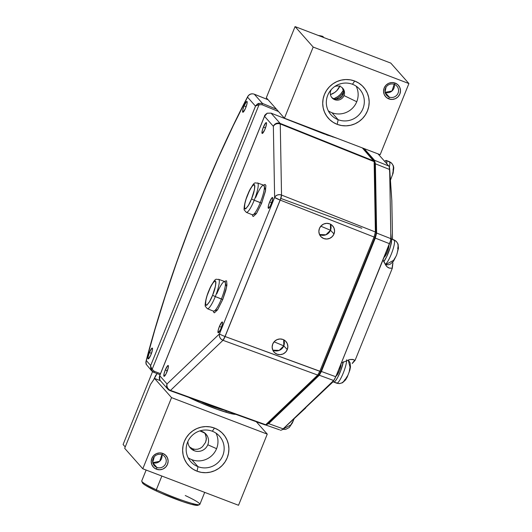 <?xml version="1.0" encoding="UTF-8"?>
<svg xmlns="http://www.w3.org/2000/svg" width="532" height="532" viewBox="0 0 532 532"><rect width="100%" height="100%" fill="white"/><g stroke="black" fill="none" stroke-linecap="round" stroke-linejoin="round"><path stroke-width="0.8" d="M306.066 126.456A16.838 1.669 22 0 0 310.389 128.551M331.602 136.172L326.628 134.882A16.838 1.669 22 0 0 331.522 136.159M331.709 136.232A17.004 1.682 -158 0 1 327.02 135.028L331.742 136.232M305.827 126.357L310.083 128.431A17.004 1.682 -158 0 1 305.887 126.383M305.94 126.39L310.868 128.771M342.402 87.94L343.625 91.837L342.455 95.807L339.283 98.52L336.563 99.138L333.843 98.686L334.734 99.697A7.182 7.009 138.5 0 0 343.998 95.574L356.753 101.738A19.205 18.74 -41.5 0 1 331.995 112.744L338.166 119.713A19.205 18.74 -41.5 0 1 330.944 114.726A19.205 18.74 -41.5 0 1 329.88 91.331A19.205 18.74 -41.5 0 1 352.477 84.275A19.205 18.74 -41.5 0 1 359.699 89.263A19.205 18.74 -41.5 0 1 360.763 112.664A19.205 18.74 -41.5 0 1 338.166 119.713A19.205 18.74 138.5 0 0 362.924 108.708A19.205 18.74 138.5 0 0 352.477 84.275L354.691 81.03A23.474 22.909 -41.5 0 1 367.459 110.895A23.474 22.909 -41.5 0 1 337.188 124.355L338.166 119.713L331.995 112.744A19.205 18.74 138.5 0 0 356.753 101.738A19.205 18.74 138.5 0 0 356.161 86.177A19.205 18.74 -41.5 0 1 356.753 101.738L343.998 95.574A7.182 7.009 138.5 0 0 334.568 86.643A7.182 7.009 -41.5 0 1 343.998 95.574A7.182 7.009 -41.5 0 1 334.734 99.697L333.843 98.686A7.182 7.009 138.5 0 0 342.322 87.82M389.218 97.063A6.876 6.71 138.5 0 0 398.082 93.127A6.876 6.71 138.5 0 0 394.345 84.375L395.216 83.098A8.565 8.359 -41.5 0 1 399.871 93.991A8.565 8.359 -41.5 0 1 388.832 98.899L389.218 97.063L385.175 92.495L389.218 97.063A6.876 6.71 -41.5 0 1 386.252 86.902A6.876 6.71 -41.5 0 1 396.925 86.164A6.876 6.71 -41.5 0 1 389.218 97.063L388.832 98.899A8.565 8.359 -41.5 0 1 384.177 88.006A8.565 8.359 -41.5 0 1 395.216 83.098L394.345 84.375A6.876 6.71 138.5 0 0 385.481 88.319A6.876 6.71 138.5 0 0 389.218 97.063M385.135 92.349A6.876 6.71 138.5 0 0 394.199 84.322L392.004 90.972L385.135 92.349M330.831 90.553L330.831 90.553A7.182 7.009 -41.5 0 1 331.383 89.462A7.182 7.009 138.5 0 0 334.734 99.697A7.182 7.009 -41.5 0 1 330.831 90.553M385.062 91.956L386.066 87.175L385.062 91.956M331.609 97.303A7.182 7.009 138.5 0 0 333.843 98.686L332.606 98.068M331.995 112.744A19.205 18.74 -41.5 0 1 328.31 110.842A19.205 18.74 138.5 0 0 331.995 112.744M338.166 119.713L337.188 124.355A23.474 22.909 -41.5 0 1 324.42 94.49A23.474 22.909 -41.5 0 1 354.691 81.03L352.477 84.275A19.205 18.74 138.5 0 0 327.719 95.288A19.205 18.74 138.5 0 0 338.166 119.713M284.434 118.21L266.319 97.748L295.067 26.6L390.787 63.095L408.909 83.557L313.182 47.062L284.434 118.21L380.161 154.706L284.434 118.21L313.182 47.062L295.067 26.6L266.319 97.748L284.434 118.21M380.161 154.706L408.909 83.557L380.161 154.706M354.691 81.03L358.721 83.052L362.259 85.818L365.171 89.243L367.346 93.18L368.696 97.482L369.168 101.984L368.749 106.513L367.459 110.895L365.338 114.965L362.472 118.563L358.967 121.549L354.97 123.81L350.621 125.259L346.086 125.845L341.557 125.539L337.188 124.355L333.158 122.333L329.621 119.567L326.708 116.142L324.533 112.205L323.183 107.903L322.711 103.401L323.13 98.872L324.42 94.49L326.542 90.42L329.408 86.822L332.912 83.837L336.909 81.576L341.258 80.126L345.787 79.541L350.322 79.847L354.691 81.03M395.216 83.098L397.976 84.841L399.831 87.527L400.496 90.739L399.871 93.991L398.056 96.784L395.316 98.699L392.077 99.444L388.832 98.899L386.072 97.15L384.217 94.47L383.552 91.258L384.177 88.006L385.993 85.206L388.732 83.291L391.971 82.553L395.216 83.098M390.787 63.095L295.067 26.6L313.182 47.062L408.909 83.557L390.787 63.095M212.321 431.239A19.205 18.74 138.5 0 0 187.557 442.245A19.205 18.74 138.5 0 0 198.004 466.677L197.046 471.212A23.381 22.816 -41.5 0 1 184.331 441.467A23.381 22.816 -41.5 0 1 214.482 428.067L212.321 431.239A19.205 18.74 -41.5 0 1 219.536 436.227A19.205 18.74 -41.5 0 1 220.6 459.621A19.205 18.74 -41.5 0 1 198.004 466.677A19.205 18.74 -41.5 0 1 190.782 461.69A19.205 18.74 -41.5 0 1 189.718 438.288A19.205 18.74 -41.5 0 1 212.321 431.239L214.482 428.067A23.381 22.816 -41.5 0 1 227.197 457.813A23.381 22.816 -41.5 0 1 197.046 471.212L198.004 466.677L191.819 459.688L198.004 466.677A19.205 18.74 138.5 0 0 222.762 455.665A19.205 18.74 138.5 0 0 212.321 431.239M162.001 454.72A6.876 6.71 138.5 0 0 153.136 458.657A6.876 6.71 138.5 0 0 156.874 467.409L156.494 469.224A8.545 8.339 -41.5 0 1 151.846 458.351A8.545 8.339 -41.5 0 1 162.865 453.45L162.001 454.72A6.876 6.71 -41.5 0 1 164.967 464.882A6.876 6.71 -41.5 0 1 154.287 465.62A6.876 6.71 -41.5 0 1 162.001 454.72L162.865 453.45A8.545 8.339 -41.5 0 1 167.514 464.323A8.545 8.339 -41.5 0 1 156.494 469.224L156.874 467.409L152.83 462.84L156.874 467.409A6.876 6.71 138.5 0 0 165.738 463.465A6.876 6.71 138.5 0 0 162.001 454.72M188.142 457.793A19.205 18.74 138.5 0 0 191.819 459.688A19.205 18.74 -41.5 0 1 188.142 457.793M207.786 444.765A10.441 10.194 138.5 0 0 199.839 430.9A10.441 10.194 -41.5 0 1 207.786 444.765A10.441 10.194 -41.5 0 1 187.882 441.493A10.441 10.194 138.5 0 0 194.32 450.75L192.571 448.769L194.32 450.75A10.441 10.194 138.5 0 0 207.786 444.765L216.577 448.682L207.786 444.765M215.992 433.134A19.205 18.74 -41.5 0 1 216.577 448.682A19.205 18.74 -41.5 0 1 191.819 459.688A19.205 18.74 138.5 0 0 216.577 448.682A19.205 18.74 138.5 0 0 215.992 433.134M154.293 456.742L152.731 462.348L154.293 456.742M223.58 409.946A20.888 2.068 -158 0 1 200.783 401.727L214.024 407.007L223.58 409.946M190.163 447.445L192.571 448.769L189.565 446.96M199.826 430.907A19.205 1.902 -158 0 1 204.687 433.075A19.205 1.902 22 0 0 199.826 430.907M205.964 435.834L206.296 439.738L205.558 442.351L202.419 446.794L200.251 448.29L197.804 449.181L195.191 449.36L192.571 448.769L195.191 449.36L197.804 449.181L200.251 448.29L202.419 446.794L205.558 442.351L206.416 438.435L205.412 434.478L205.964 435.834M204.687 433.068L205.412 434.478L204.687 433.068M216.391 407.352A17.064 1.689 -158 0 1 207.972 404.313L216.391 407.352M161.854 454.667L159.66 461.311L152.797 462.687A6.876 6.71 138.5 0 0 161.854 454.667M235.669 414.302A31.328 3.106 -158 0 1 188.7 397.364L200.524 402.771L217.369 409.387L230.835 413.597L235.669 414.302M267.264 434.125L238.522 505.274L142.795 468.778L124.681 448.316L150.496 384.417L124.681 448.316L142.795 468.778L238.522 505.274L267.264 434.125L256.304 421.743L267.264 434.125L171.543 397.63L267.264 434.125M154.559 378.452L171.543 397.63L142.795 468.778L171.543 397.63L154.559 378.452L150.496 384.417L154.559 378.452L160.338 380.653L154.559 378.452M197.046 471.212L193.036 469.204L189.512 466.444L186.612 463.033L184.444 459.116L183.101 454.827L182.629 450.345L183.048 445.836L184.331 441.467L186.446 437.417L189.299 433.833L192.79 430.86L196.773 428.606L201.103 427.163L205.618 426.584L210.133 426.89L214.482 428.067L218.492 430.075L222.017 432.835L224.916 436.24L227.078 440.163L228.428 444.446L228.9 448.935L228.481 453.444L227.197 457.813L225.083 461.862L222.23 465.44L218.738 468.419L214.755 470.667L210.426 472.117L205.911 472.695L201.395 472.389L197.046 471.212M156.494 469.224L153.735 467.475L151.886 464.802L151.221 461.596L151.846 458.351L153.662 455.558L156.395 453.65L159.627 452.905L162.865 453.45L165.618 455.193L167.474 457.872L168.139 461.078L167.514 464.323L165.698 467.109L162.965 469.024L159.733 469.763L156.494 469.224M290.452 425.374L293.065 421.131M290.159 425.261L282.625 429.344L285.624 429.404L289.262 427.475L292.361 422.96L294.183 418.644M346.598 359.825A13.16 2.554 110.9 0 1 342.794 374.169A13.16 2.554 110.9 0 1 336.65 383.18A13.16 2.554 -69.1 0 0 336.67 383.193A13.16 2.554 -69.1 0 0 342.455 374.947A13.16 2.554 -69.1 0 0 346.611 360.689M343.246 362.212A13.16 2.554 110.9 0 1 338.611 375.585A13.16 2.554 110.9 0 1 333.657 382.043A13.16 2.554 110.9 0 1 333.637 382.029A13.16 2.554 110.9 0 1 333.132 381.058M349.145 372.167L350.029 367.18L348.214 359.978M347.935 375.22L345.401 379.269M345.035 379.336C343.233 382.894 340.433 384.177 336.65 383.18L333.677 382.049L339.243 383.639L342.495 382.761L345.561 379.895L347.23 377.048L349.857 370.139L350.482 366.987L350.103 362.804L348.247 359.964M333.092 380.706L333.265 381.597L334.182 381.996L335.732 380.526L337.68 377.414L340.693 370.757L343.333 361.773M340.886 363.802L340.846 365.75L339.522 370.252L337.507 374.462L335.978 375.911M336.124 375.931A6.603 1.283 -69.1 0 0 339.296 370.824A6.603 1.283 -69.1 0 0 340.946 364.001M390.867 238.715A13.16 2.554 110.9 0 1 390.987 238.748A13.16 2.554 110.9 0 1 391.007 238.755L394.026 239.905A13.16 2.554 110.9 0 1 392.403 251.184A13.16 2.554 110.9 0 1 385.62 264.145M385.274 264.377A13.16 2.554 -69.1 0 0 392.19 251.776A13.16 2.554 -69.1 0 0 394.026 239.905A13.16 2.554 -69.1 0 0 394.006 239.899A13.16 2.554 -69.1 0 0 393.986 239.885M393.281 260.76L395.894 256.517M397.105 253.458L397.976 249.388L397.703 248.344C398.734 244.494 397.51 241.681 394.026 239.905L391.007 238.755A13.16 2.554 110.9 0 1 389.989 248.211A13.16 2.554 110.9 0 1 383.871 261.584M392.988 260.647L385.454 264.73L386.664 266.472L383.013 259.882L385.461 264.743L388.453 264.79L390.455 264.058L393.52 261.192L396.639 255.034L398.448 248.284L398.069 244.095L396.227 241.275L390.987 238.748M383.692 261.817L386.671 256.677L390.275 247.274L391.552 240.078L391.379 239.187L390.461 238.795M388.845 245.092L388.806 247.041L387.482 251.55L385.467 255.759L383.938 257.202M384.091 257.222A6.603 1.283 -69.1 0 0 387.256 252.115A6.603 1.283 -69.1 0 0 388.905 245.299M389.304 161.628L389.324 161.635A13.16 2.554 110.9 0 1 389.397 167.008A13.16 2.554 -69.1 0 0 389.324 161.635A13.16 2.554 -69.1 0 0 389.304 161.628A13.16 2.554 -69.1 0 0 389.284 161.615L386.292 160.478A13.16 2.554 110.9 0 1 386.312 160.484L391.525 163.005L393.367 165.824L393.793 167.806L393.121 173.159L390.441 180.182M393.002 170.074C394.039 166.223 392.816 163.41 389.324 161.635L386.312 160.484L384.696 161.402A13.16 2.554 110.9 0 1 386.292 160.478M392.41 175.188L393.294 170.2M391.2 178.247L390.422 179.863M386.312 160.484A13.16 2.554 110.9 0 1 386.757 163.723L386.85 161.808L386.312 160.484M392.303 268.241L355.07 360.397L392.303 268.241L392.935 262.801A14.869 2.886 -69.1 0 0 392.303 268.241L389.178 268.042L386.664 266.472L388.254 267.663L390.162 268.261M389.178 268.042L388.254 267.663M305.807 407.878L282.06 429.869L280.43 430.295L282.1 429.829L333.278 381.63L282.1 429.829L333.697 380.52L319.313 375.24L321.414 371.469L375.299 238.097L321.414 371.469L335.792 376.749L321.414 371.469L319.313 375.24L333.697 380.52L335.792 376.749L341.318 363.09L349.697 359.526L352.596 359.399L355.07 360.397L353.481 359.612L349.697 359.526L341.318 363.09L389.55 243.709L375.299 238.097L376.623 233.049L375.299 238.097L389.55 243.709L390.521 240.81L390.867 238.662L376.623 233.049L375.386 163.796L389.637 169.515L375.386 163.796L374.541 160.305L388.792 166.024L389.238 166.669L388.792 166.024L374.541 160.305L364.187 148.614L374.541 160.305L375.386 163.796L376.623 233.049L390.867 238.662L390.774 233.289L391.339 238.881L390.774 233.289L389.623 168.265L389.238 166.669L391.818 200.484L389.61 167.992L391.831 200.817L392.516 239.327L391.791 200.185M355.07 360.397L352.211 363.542A14.869 2.886 -69.1 0 1 355.07 360.397M389.623 168.265L390.867 238.662L390.521 240.81L335.792 376.749L334.163 379.954L329.561 384.47L333.152 381.191L283.117 428.845L268.667 423.638L283.117 428.845L282.1 429.829M279.619 429.836L265.707 424.995M388.792 166.024L378.059 153.901L388.792 166.024M265.807 425.028L268.667 423.638L319.313 375.24L268.667 423.638L265.834 425.035M252.334 214.782A15.854 3.079 -69.1 0 0 260.341 202.586L261.651 203.224L256.57 213.339L252.368 214.795L252.8 216.211L253.358 216.458L256.417 213.565L261.651 203.224L254.216 200.238A15.734 3.059 -69.1 0 0 257.594 182.988M213.405 311.134A15.854 3.079 -69.1 0 0 221.412 298.944L222.722 299.576L217.641 309.69L213.438 311.154L213.871 312.563L214.429 312.809L217.488 309.917L222.722 299.576L215.287 296.59A15.734 3.059 -69.1 0 0 218.665 279.34M169.981 390.608A5.18 1.017 -70.2 0 0 170.021 390.634A5.18 1.017 -70.2 0 0 170.513 390.408A5.18 4.702 -133.7 0 1 170.426 390.375A5.18 1.004 110.9 0 1 169.934 390.601A5.18 1.004 -69.1 0 0 170.426 390.375L168.71 389.331L167.467 387.742L166.875 385.853L167.035 383.951A5.18 5.054 138.5 0 0 167.853 389.138M376.117 232.956A1.25 1.104 179 0 0 375.386 231.985L374.062 237.033L319.818 371.303L320.776 371.555L225.003 336.497A5.18 0.512 -158 0 1 219.503 333.843L219.35 335.745L219.942 337.64L221.186 339.223L222.901 340.267A5.18 1.004 -69.1 0 0 225.003 336.497L280.125 200.072A5.18 0.512 -158 0 1 274.625 197.412L219.503 333.843A5.18 0.512 22 0 0 225.003 336.497L222.981 340.3L317.717 375.073A1.25 1.137 46.3 0 0 318.881 374.861M247.706 194.632C249.914 188.78 252.181 185.449 254.509 184.651C254.934 188.554 253.93 193.316 251.51 198.928L254.216 200.238A15.734 3.059 110.9 0 1 246.323 212.368L252.394 214.808A15.854 3.079 -69.1 0 0 260.341 202.586A15.854 3.079 -69.1 0 0 263.686 185.183L265.608 190.396L261.651 203.224L265.435 191.247L265.9 185.422L264.996 184.405L263.659 185.176L257.535 182.961A15.734 3.059 110.9 0 1 254.216 200.238L251.51 198.928L254.416 189.725L254.861 186.293L254.509 184.651L253.465 184.71L252.667 185.455L249.641 190.323L246.037 199.247L244.8 203.842L244.348 207.267L244.707 208.91L245.751 208.85L248.517 205.212L251.51 198.928C249.295 204.787 247.028 208.112 244.707 208.91C244.281 205.006 245.279 200.245 247.706 194.632L247.706 194.632M208.777 290.984C210.985 285.132 213.252 281.8 215.58 281.002C216.005 284.913 215.001 289.667 212.581 295.28L215.287 296.59A15.734 3.059 110.9 0 1 207.394 308.72L213.465 311.16A15.854 3.079 -69.1 0 0 221.412 298.944A15.854 3.079 -69.1 0 0 224.757 281.534L218.605 279.313A15.734 3.059 110.9 0 1 215.287 296.59L212.581 295.28L215.487 286.076L215.932 282.645L215.58 281.002L214.536 281.069L213.738 281.807L210.712 286.675L207.108 295.606L205.871 300.194L205.418 303.619L205.778 305.262L206.822 305.202L209.588 301.564L212.581 295.28C210.366 301.139 208.098 304.464 205.778 305.262C205.352 301.358 206.35 296.597 208.777 290.984L208.777 290.984M263.413 127.082A5.792 1.124 110.9 0 1 266.313 122.619A5.792 1.124 110.9 0 1 265.082 128.97A5.792 1.124 110.9 0 1 262.183 133.439A5.792 1.124 110.9 0 1 263.413 127.082L265.501 127.88L263.413 127.082L262.13 131.138L262.296 133.452L264.65 129.994L266.366 124.92L266.525 122.972L265.92 122.732L263.413 127.082M165.279 369.966A5.792 1.124 110.9 0 1 168.179 365.504A5.792 1.124 110.9 0 1 166.955 371.855A5.792 1.124 110.9 0 1 164.055 376.324A5.792 1.124 110.9 0 1 165.279 369.966L167.367 370.764L165.279 369.966L163.996 374.023L164.162 376.337L166.064 373.83L168.232 367.805L168.398 365.856L167.786 365.617L165.279 369.966M219.417 326.442A5.792 1.124 110.9 0 1 222.316 321.98A5.792 1.124 110.9 0 1 221.086 328.337A5.792 1.124 110.9 0 1 218.187 332.799A5.792 1.124 110.9 0 1 219.417 326.442L221.505 327.24L219.417 326.442L218.133 330.498L218.3 332.813L220.654 329.361L222.369 324.281L222.529 322.332L221.924 322.093L219.417 326.442M269.638 201.967A5.792 1.124 110.9 0 1 272.537 197.505A5.792 1.124 110.9 0 1 271.313 203.856A5.792 1.124 110.9 0 1 268.414 208.325A5.792 1.124 110.9 0 1 269.638 201.967L271.726 202.765L269.638 201.967L268.354 206.024L268.52 208.338L270.422 205.831L272.59 199.806L272.756 197.857L272.145 197.618L269.638 201.967M272.73 344.051A7.96 7.741 -43.5 0 1 285.784 341.338A7.96 7.741 -43.5 0 1 287.287 349.571L283.782 345.88A7.96 7.741 136.5 0 0 283.716 339.795L283.782 345.88L274.093 341.817L283.782 345.88L279.174 350.422L272.803 350.142A7.96 7.741 136.5 0 0 283.782 345.88L287.287 349.571A7.96 7.741 -43.5 0 1 274.233 352.29A7.96 7.741 -43.5 0 1 272.73 344.051L274.419 341.451L276.959 339.669L279.965 338.97L282.977 339.469L285.538 341.079L287.253 343.572L287.865 346.551L287.287 349.571L285.598 352.171L283.057 353.96L280.051 354.658L277.039 354.159L274.479 352.543L272.763 350.056L272.151 347.077L272.73 344.051M319.446 228.428A7.96 7.741 -43.5 0 1 332.5 225.714A7.96 7.741 -43.5 0 1 333.996 233.947L330.498 230.256A7.96 7.741 136.5 0 0 330.432 224.172L330.498 230.256L320.803 226.193L330.498 230.256L325.89 234.798L319.513 234.519A7.96 7.741 136.5 0 0 330.498 230.256L333.996 233.947A7.96 7.741 -43.5 0 1 320.942 236.667A7.96 7.741 -43.5 0 1 319.446 228.428L321.135 225.827L323.675 224.045L326.681 223.347L329.694 223.846L332.247 225.462L333.97 227.949L334.581 230.928L333.996 233.947L332.307 236.547L329.767 238.336L326.768 239.034L323.755 238.536L321.195 236.92L319.479 234.432L318.861 231.453L319.446 228.428M244.055 105.895A5.792 1.124 110.9 0 1 246.954 101.432A5.792 1.124 110.9 0 1 245.724 107.783A5.792 1.124 110.9 0 1 242.825 112.252A5.792 1.124 110.9 0 1 244.055 105.895L246.143 106.693L244.055 105.895L242.772 109.951L242.938 112.265L245.292 108.807L247.008 103.733L247.167 101.785L246.562 101.546L244.055 105.895M149.386 352.543A5.792 1.124 110.9 0 1 152.285 348.074A5.792 1.124 110.9 0 1 151.061 354.432A5.792 1.124 110.9 0 1 148.162 358.894A5.792 1.124 110.9 0 1 149.386 352.543L151.48 353.334L149.386 352.543L147.963 357.404L148.268 358.907L150.623 355.456L152.345 350.375L152.504 348.433L151.899 348.187L149.386 352.543M280.836 198.429L361.807 228.268L280.836 198.429M145.868 362.119L146.333 360.576C166.363 281.189 209.721 168.338 247.54 97.157L255.493 106.141L255.739 105.615L150.702 365.504L255.739 105.615L150.629 365.717L150.955 367.526L152.139 369.328L259.044 104.724L255.593 105.935L259.044 104.724L258.512 103.421L255.746 105.615M247.959 96.225L247.54 97.157A5.18 2.62 -152.5 0 1 247.713 96.538M256.909 104.352L258.512 103.421L262.449 103.421L258.512 103.421L259.044 104.724L262.037 104.731L262.449 103.421L254.303 94.224A5.18 5.054 138.5 0 0 247.54 97.157L255.493 106.141L150.702 365.504L146.333 360.576L154.992 329.375L165.312 295.972L177.136 261.132L190.197 225.754L204.162 190.795L218.639 157.179L233.222 125.745L247.54 97.157A5.18 5.054 -41.5 0 1 254.303 94.224L254.216 94.164C251.437 93.3 249.262 94.104 247.699 96.578C207.972 172.355 167.62 277.438 145.974 361.461L145.974 361.441M374.455 161.382A1.25 1.224 138.5 0 0 373.996 161.056L374.136 161.635A1.25 1.104 -1 0 1 374.761 163.078M264.909 115.384L264.517 116.328L267.21 113.21L271.054 113.136A1.25 0.346 -68.6 0 0 271.021 113.117A1.25 0.346 111.4 0 1 271.054 113.136L280.125 123.384L373.996 161.056L280.125 123.384A5.18 1.031 111.9 0 1 280.264 123.956L374.136 161.635L362.358 147.916L373.996 161.056A1.25 1.224 -41.5 0 1 374.442 161.369L374.867 162.619A1.25 1.104 179 0 0 374.136 161.635L375.386 231.985A1.25 1.104 -1 0 1 376.117 232.976L375.027 237.292L374.062 237.033L375.027 237.292L375.419 236.168M320.364 372.453L319.173 374.382A1.25 1.137 -133.7 0 1 317.717 375.073L319.818 371.303L317.717 375.073L265.707 424.736A1.25 1.137 46.3 0 0 266.878 424.516L265.215 424.955M125.233 446.947L123.091 444.533L152.531 371.668L123.091 444.533L125.233 446.947M157.08 373.57L153.648 379.795L155.643 375.539L157.233 373.451M375.951 234.113L375.752 235.064M267.164 424.051A1.25 1.137 -133.7 0 1 265.707 424.736L170.513 390.408A5.18 1.017 109.8 0 1 170.021 390.634L169.934 390.601A5.18 1.004 -69.1 0 1 169.848 390.535A5.18 5.054 -41.5 0 1 167.035 383.951A5.18 4.702 46.3 0 0 170.426 390.375A5.18 4.702 46.3 0 0 170.513 390.408L265.707 424.736L317.717 375.073L222.981 340.3L170.513 390.408L222.981 340.3L225.083 336.53A5.18 1.091 110.2 0 1 222.981 340.3A5.18 4.702 -133.7 0 1 222.901 340.267A5.18 4.702 -133.7 0 1 219.503 333.843L167.035 383.951L159.726 375.698L159.44 376.383M254.303 94.224L268.095 99.75L254.303 94.224L262.449 103.421L276.46 109.193L262.449 103.421L262.037 104.731L259.044 104.724L152.139 369.328L154.32 371.343L160.504 373.644L154.32 371.343L153.808 372.353L154.32 371.343L152.139 369.328L150.935 369.7L150.516 366.056L150.935 369.7L152.139 369.328L150.516 366.056L150.702 365.504L146.333 360.576L145.868 362.146M153.123 372.041L150.935 369.7L153.795 372.347M262.037 104.731L278.522 111.527L262.037 104.731M207.334 308.693A15.734 3.059 -69.1 0 0 215.287 296.59L221.412 298.944A15.854 3.079 -69.1 0 0 224.823 281.561A15.854 3.079 -69.1 0 0 216.83 293.764M246.263 212.341A15.734 3.059 -69.1 0 0 254.216 200.238L260.341 202.586A15.854 3.079 -69.1 0 0 263.752 185.209A15.854 3.079 -69.1 0 0 255.759 197.412M323.323 133.625L337.182 138.32L323.323 133.625A1.25 0.346 -68.6 0 0 323.296 133.612A1.25 0.346 111.4 0 1 323.323 133.625L271.054 113.136L323.323 133.625M266.878 424.516L318.887 374.854L320.776 371.555L374.993 237.305M374.062 237.033L375.386 231.985L281.528 195.058A5.18 1.097 111.5 0 1 280.204 200.099L374.062 237.033L280.204 200.099L225.083 336.53L319.818 371.303L374.062 237.033M265.129 424.895L265.707 424.736M146.333 360.576L145.848 362.358L146.127 364.174L151.74 370.944L153.808 372.353L160.085 374.681M337.015 138.254L323.296 133.612A1.25 0.346 -68.6 0 0 323.263 133.605M374.136 161.635L280.264 123.956L281.528 195.058L375.386 231.985L374.136 161.635M267.21 113.21L265.508 114.486L264.517 116.328L273.362 126.317A5.18 5.054 -41.5 0 1 280.125 123.384A5.18 5.054 138.5 0 0 273.362 126.317L274.532 124.834L276.261 123.863L278.269 123.557L280.264 123.956A5.18 1.031 -68.1 0 0 280.125 123.384L271.054 113.136L267.144 113.236M159.593 375.905L264.517 116.328L273.362 126.317L274.625 197.412L280.204 200.099L281.528 195.058L279.539 194.652L277.524 194.958L275.795 195.929L274.625 197.412A5.18 4.575 -1 0 1 281.528 195.058L280.264 123.956A5.18 4.575 179 0 0 273.362 126.317L274.625 197.412L219.503 333.843L167.035 383.951L159.726 375.698L159.228 377.54L159.613 379.516A1.25 0.333 155.5 0 1 159.6 379.496L159.726 375.698L264.657 115.85C264.191 115.803 265.022 114.925 267.17 113.196L271.021 113.123L323.296 133.612M160.531 380.872L159.613 379.516L160.531 380.872M224.73 281.528L226.679 286.748L222.722 299.576L225.807 290.485L226.938 285.105L226.625 281.002L226.067 280.756L224.73 281.528M280.204 200.099A5.18 0.512 -158 0 1 280.125 200.072L225.003 336.497A5.18 0.512 22 0 0 225.083 336.53L280.204 200.099M185.276 495.538A31.328 3.106 -158 0 1 199.586 504.622A31.328 3.106 -158 0 1 156.315 489.773L161.861 476.047L156.315 489.773A31.328 3.106 22 0 0 199.846 504.389L204.7 492.379M198.01 505.28L191.354 504.323L182.729 501.643L161.415 493.297L156.428 491.043L156.315 489.773L156.428 491.043A30.078 2.979 22 0 0 197.964 505.294L199.586 504.622M146.14 470.049L141.745 480.915A31.328 3.106 22 0 0 156.315 489.773A31.328 3.106 -158 0 1 141.778 481.261L142.47 482.876A30.078 2.979 22 0 0 156.428 491.043L145.322 485.251L143.387 483.887L142.483 482.903L142.649 482.344M330.146 39.614L331.522 40.498A31.328 30.577 138.5 0 0 330.146 39.614L329.966 39.907L330.146 39.614M323.855 37.573L322.804 36.395A31.328 30.577 138.5 0 0 318.296 35.458L322.804 36.395L323.855 37.573M335.659 99.112A17.922 17.49 138.5 0 0 343.625 92.056A17.922 17.49 -41.5 0 1 335.659 99.112M333.883 98.699A17.922 17.49 138.5 0 0 343.433 90.24L340.44 94.344L337.767 96.625L333.883 98.699M339.775 86.324A15.036 14.677 -41.5 0 1 330.438 94.59L334.601 92.535L336.842 90.626L340.034 85.712M332.813 137.043L332.946 136.704M226.339 410.937L225.827 412.207M257.535 182.961C254.655 183.906 255.24 178.852 247.679 194.572C244.195 202.872 243.643 210.087 244.381 210.133L246.323 212.368M218.605 279.313C215.726 280.264 216.311 275.21 208.75 290.924C205.266 299.223 204.714 306.439 205.452 306.485L207.394 308.72M146.333 364.639L145.968 361.487M374.442 161.369L362.618 148.016M254.216 94.164L268.055 99.703M376.117 232.976L374.867 162.619M320.776 371.555L375.027 237.292M265.222 424.962L170.021 390.634M153.808 372.353L160.079 374.688M264.657 115.85L159.534 376.044L159.859 379.981M160.391 380.713L167.899 389.191L169.934 390.601"/></g></svg>
